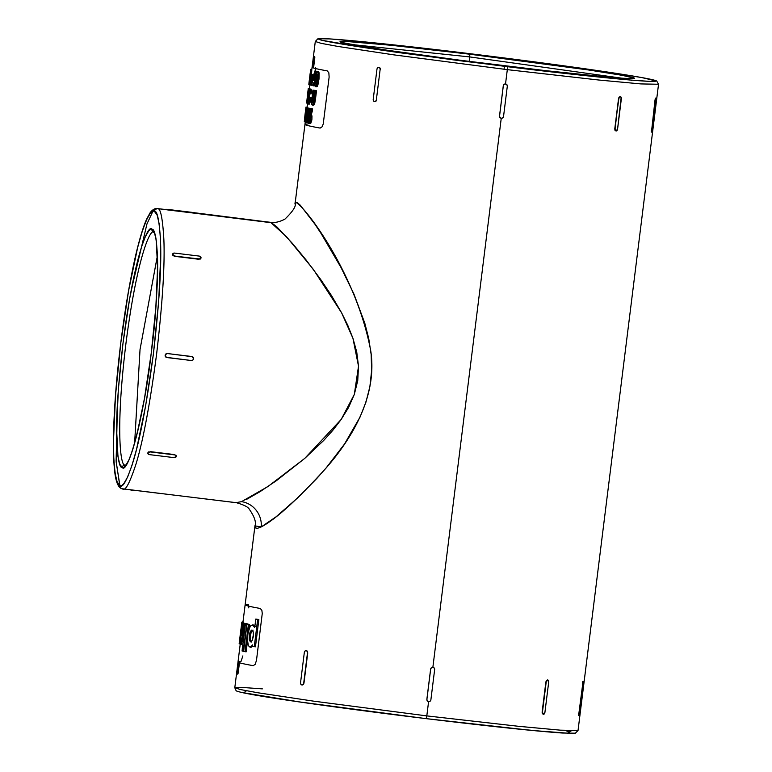 <?xml version="1.0" encoding="UTF-8"?>
<svg xmlns="http://www.w3.org/2000/svg" width="772" height="772" viewBox="0 0 772 772"><rect width="100%" height="100%" fill="white"/><g stroke="black" fill="none" stroke-linecap="round" stroke-linejoin="round"><path stroke-width="1.16" d="M507.31 69.644L393.739 54.851L338.136 46.474L321.142 43.338L315.294 41.495L321.142 43.338L338.136 46.474L393.739 54.851L507.31 69.644L507.329 66.672L402.772 53.123C363.708 47.729 325.842 41.833 319.704 39.652C307.14 35.01 417.391 47.14 467.214 53.364L571.762 66.913C610.826 72.307 648.692 78.204 654.83 80.375C667.394 85.026 557.143 72.896 507.329 66.672L507.31 69.644L599.342 80.085L640.982 83.926L658.535 84.254L640.982 83.926L599.342 80.085L507.31 69.644L505.525 83.936L507.31 69.644M311.763 69.837L315.294 41.495L317.823 38.841C318.46 38.851 316.385 37.924 338.155 39.488C366.797 41.804 409.807 46.426 467.205 53.364L377.498 43.174L330.03 38.918L319.01 38.745L318.547 39.102L322.474 40.405L370.463 48.501L457.815 60.477L555.107 72.298L629.518 79.979L649.754 81.378L655.997 80.935L641.793 77.567L604.071 71.535L467.214 53.364C535.546 61.644 606.782 71.449 637.527 76.814C658.169 80.5 656.123 80.896 656.731 81.05L658.535 84.254L578.035 730.505L560.491 730.177L518.842 726.336L426.81 715.895L518.842 726.336L560.491 730.177L578.035 730.505L575.362 733.197L562.315 733.024C535.546 731.161 490.143 726.365 426.125 718.635L426.81 715.895L426.125 718.635C357.513 710.327 286.007 700.474 255.445 695.128C234.128 691.394 236.155 690.515 236.087 690.631L234.794 687.746L240.642 689.589L257.636 692.725L313.239 701.101L426.81 715.895L428.595 701.603L427.263 700.841L426.858 699.355L430.631 669.044L431.394 667.693L432.87 667.278L501.25 118.261L499.918 117.498L499.513 116.012L503.286 85.702L504.048 84.36L505.573 83.955A2.017 1.998 -71.6 0 1 507.31 86.203L503.537 116.514A2.017 1.998 -71.6 0 1 500.893 118.174L500.874 118.174A2.017 1.998 -71.6 0 1 499.561 116.022L499.918 117.498L501.25 118.251L432.87 667.278L431.394 667.693L430.68 669.054A2.017 1.998 -71.6 0 1 432.918 667.298L432.918 667.298A2.017 1.998 -71.6 0 1 434.655 669.536L430.882 699.847A2.017 1.998 -71.6 0 1 428.228 701.516A2.017 1.998 -71.6 0 1 426.906 699.364L427.263 700.841L428.595 701.594L426.81 715.895L313.239 701.101L257.636 692.725L240.642 689.589L234.794 687.746L242.321 687.447L262.345 688.875M165.893 209.608L156.967 208.517L152.808 211.48L146.96 223.938L130.979 291.401L146.96 223.938L152.808 211.489L156.967 208.517C158.086 208.556 154.226 207.282 150.144 212.686L146.68 219.045C143.602 225.993 140.427 236.058 137.165 249.25C130.429 276.878 124.707 310.199 119.998 349.224C116.582 378.106 114.478 404.412 113.696 428.122C113.166 444.797 113.397 458.269 114.391 468.536C115.472 480.985 117.981 487.711 121.928 488.724L236.541 502.746C244.048 504.898 248.323 507.098 249.375 509.346C254.509 516.767 256.372 522.277 254.953 525.886L261.264 526.909A23.063 21.954 67 0 0 241.52 501.646A23.063 21.954 -113 0 1 261.264 526.909C275.469 519.459 296.573 500.401 324.587 469.723C349.581 441.623 377.807 398.255 370.801 351.183C354.734 264.14 291.719 190.259 295.097 204.155L295.618 202.332L297.374 202.698L300.318 205.227L314.986 224.285L321.162 233.607L341.099 267.662L353.972 294.132L364.799 323.178L368.726 338.541L371.149 354.425L371.631 370.512L369.885 386.608L365.947 402.154L360.07 417.034L344.495 444.064L326.257 467.784L316.8 478.466L297.982 497.602L276.048 516.825L261.264 526.909L257.462 528.328L255.349 527.903L254.992 525.635M374.661 101.624L375.974 101.209L376.611 99.858L375.974 101.209L374.603 101.614A2.017 1.592 95.3 0 1 373.214 99.376L376.987 69.065A2.017 1.592 95.3 0 1 380.133 69.519L376.36 99.829A2.017 1.592 95.3 0 1 374.603 101.614M378.434 67.386L380.104 68.061L380.393 69.548L380.104 68.061L378.936 67.309M305.78 650.719L306.986 650.892L307.729 652.88L303.956 683.201L303.319 684.542L301.939 684.957A2.017 1.592 95.3 0 1 300.549 682.718L304.332 652.408A2.017 1.592 95.3 0 1 306.156 650.632L306.272 650.642M302.749 684.909L302.122 684.967L303.319 684.542L303.705 683.172A2.017 1.592 95.3 0 1 301.948 684.957M237.998 662.019A172.947 4.227 7.1 0 0 238.992 662.608A172.947 4.227 7.1 0 0 239.465 662.762A172.947 4.227 7.1 0 0 253.187 665.667L255.165 664.354L256.478 660.407L262.258 613.499L261.882 610.42L260.309 608.481A172.947 4.227 -172.9 0 1 245.12 604.823A172.947 4.227 7.1 0 0 260.309 608.481L261.882 610.42L262.258 613.499L256.478 660.407L255.165 664.354L253.187 665.667A172.947 4.227 -172.9 0 1 239.465 662.762L238.992 662.608A172.947 4.227 -172.9 0 1 237.998 662.019A172.947 4.227 -172.9 0 1 240.951 661.604L242.871 655.891M248.748 607.892L248.748 606.898M239.465 662.762L238.172 672.962L237.795 674.12L237.882 672.151L237.4 674.072L238.577 662.559L239.059 662.714L237.39 674.072L238.037 673.589L237.4 674.072L237.332 672.759L238.992 662.608A172.947 4.227 7.1 0 0 239.465 662.762L237.882 672.151L239.465 662.762M314.822 57.109L314.329 56.414L314.32 58.498L314.725 56.462L314.802 57.775L313.548 67.984A172.947 4.227 7.1 0 0 327.27 70.889L328.843 72.829L329.133 77.065L323.236 123.964L322.127 126.772L320.148 128.075A172.947 4.227 -172.9 0 1 304.959 124.427A172.947 4.227 -172.9 0 1 307.903 124.022L308.395 123.597M308.665 123.086L308.935 122.391M315.709 70.31L315.709 69.306M312.081 67.241A172.947 4.227 7.1 0 0 312.67 67.675A172.947 4.227 -172.9 0 1 312.081 67.241M119.978 486.022L116.157 461.945L117.508 402.241L116.118 461.058L119.766 485.549M122.478 488.84C125.141 491.677 129.638 483.436 135.969 464.136C143.042 441.15 149.913 404.518 156.591 354.252C162.467 303.724 164.899 265.626 163.886 239.947C162.68 218.148 160.518 207.707 157.382 208.614C160.518 207.707 162.68 218.148 163.886 239.947C164.899 265.626 162.467 303.724 156.591 354.252C149.913 404.518 143.042 441.15 135.969 464.136C129.638 483.436 125.141 491.677 122.478 488.84A2.885 2.856 -71.6 0 1 119.998 485.636C116.929 486.534 114.806 476.295 113.629 454.94C112.635 429.792 115.018 392.465 120.779 342.971C127.312 293.736 134.048 257.848 140.977 235.335C147.182 216.421 151.582 208.353 154.188 211.123A2.885 2.856 -71.6 0 1 157.382 208.614L165.97 209.637M121.889 488.705A2.885 2.856 108.4 0 1 119.998 485.636L117.141 481.95L115.057 473.12L113.812 459.504L113.465 441.613L115.472 395.911L120.779 342.971L128.557 290.861L137.648 247.503L142.241 231.253L146.641 219.499L150.675 212.705L152.509 211.258L154.188 211.123C157.256 210.235 159.379 220.474 160.557 241.829C161.551 266.977 159.167 304.303 153.416 353.798C146.873 403.032 140.137 438.911 133.209 461.434C127.013 480.348 122.603 488.415 119.998 485.636L121.677 485.511L123.51 484.063L127.544 477.26L131.944 465.516L136.547 449.265L145.628 405.908L153.416 353.798L158.714 300.858L160.721 255.156L160.373 237.265L159.129 223.648L157.044 214.819L154.188 211.123A2.885 2.856 108.4 0 1 157.382 208.614L192.913 212.474L194.361 212.696L192.556 212.947L168.132 209.984L165.903 209.646L168.132 209.984L165.903 209.646L167.707 209.415L192.131 212.377L194.361 212.696L192.556 212.947L269.968 222.558M236.087 502.649L241.52 501.646L236.087 502.649L159.399 493.327M241.52 501.646L268.009 486.495L304.747 458.394L341.205 419.418L354.309 394.444L358.517 366.198L352.929 338.271L341.62 312.843L313.249 269.254L286.537 236.763L270.605 222.326M246.461 690.757L243.662 692.909L295.329 701.362L426.115 718.635L532.506 730.495L570.662 733.4L565.992 730.553M469.251 61.403L469.762 56.925L622.879 78.329L469.762 56.925L469.743 54.204C426.221 48.771 329.914 38.166 340.886 42.228C355.853 46.774 462.679 60.863 504.791 65.832L504.782 65.823C548.313 71.265 644.62 81.861 633.648 77.798C618.681 73.253 511.865 59.174 469.743 54.204L469.251 61.403M126.193 464.966L125.711 465.014M154.159 232.478C150.704 226.466 136.769 258.157 125.865 344.119C115.346 430.207 120.586 468.257 125.209 464.927A2.885 2.856 108.4 0 0 122.266 467.456C125.807 473.612 140.079 441.15 151.254 353.084C156.243 310.141 158.308 277.756 157.449 255.947C156.426 237.419 154.583 228.541 151.93 229.313A2.885 2.856 108.4 0 0 153.705 232.333A2.885 2.856 -71.6 0 1 151.93 229.313C148.378 223.147 134.106 255.619 122.941 343.685C117.942 386.627 115.877 419.003 116.736 440.822C117.759 459.35 119.602 468.228 122.266 467.456A2.885 2.856 -71.6 0 1 125.209 464.927L125.209 464.927C120.586 468.257 115.346 430.207 125.865 344.119C136.769 258.157 150.704 226.466 154.159 232.478A2.885 2.856 -71.6 0 1 153.831 232.382M351.308 44.496L469.762 56.925L351.308 44.496M194.332 213.062L270.615 222.326C270.49 222.201 275.816 223.948 284.964 219.094C292.858 211.451 296.255 206.211 295.126 203.364L304.959 124.427A172.947 4.227 7.1 0 0 320.148 128.075L322.127 126.772L323.236 123.964L329.133 77.065L328.843 72.829L327.27 70.889A172.947 4.227 -172.9 0 1 313.548 67.984L314.725 58.547L313.142 67.936L312.66 67.782L313.142 67.936L314.329 56.414M315.555 67.753L315.651 68.457M307.324 107.53A172.947 4.227 7.1 0 1 307.217 107.453L306.079 107.318L307.217 107.453A172.947 4.227 7.1 0 0 307.324 107.53L306.185 107.385A174.105 4.256 -172.9 0 1 306.079 107.318L304.303 121.619A174.105 4.256 7.1 0 0 304.419 121.696L305.587 112.316L304.882 121.908A174.105 4.256 7.1 0 0 305.114 121.995L306.889 107.704A174.105 4.256 -172.9 0 1 306.648 107.607L305.471 117.016L306.185 107.385L307.314 107.684M307.777 107.742A172.947 4.227 7.1 0 0 308.028 107.839L306.243 122.14L305.114 121.995L306.243 122.14L308.028 107.839L306.889 107.704L308.028 107.839A172.947 4.227 7.1 0 1 307.777 107.742L306.648 107.607L307.777 107.742M308.51 120.422L309.099 123.443L310.701 123.346L311.618 121.059L311.907 119.37L310.759 119.235L311.907 119.37L311.985 116.118L311.579 114.729L310.238 114.468L311.377 114.603L312.612 109.846L311.463 109.701L312.612 109.846L312.187 108.562L311.039 108.427L312.187 108.562L312.612 109.846L311.377 114.603L311.965 118.936L310.846 123.134L309.099 123.443L310.759 119.235L310.238 114.468L311.463 109.701L311.039 108.427L308.887 117.257M309.89 84.862L309.408 88.722L308.269 88.587L309.418 88.722A172.947 4.227 7.1 0 0 309.456 88.799L308.317 88.664A174.105 4.256 -172.9 0 1 308.269 88.587L306.609 103.023A174.105 4.256 7.1 0 0 306.725 103.101L308.858 88.973A174.105 4.256 -172.9 0 1 308.655 88.886L307.179 98.922L308.317 88.664L309.437 88.983M311.377 97.726A172.947 4.227 7.1 0 0 311.965 97.88L311.222 97.832A174.105 4.256 -172.9 0 1 310.238 97.59L309.939 99.974A174.105 4.256 7.1 0 0 310.923 100.215L311.222 97.832L311.965 97.919A172.947 4.227 7.1 0 1 311.377 97.726L310.238 97.59L311.377 97.726M311.946 74.43A172.947 4.227 7.1 0 0 312.226 74.537L311.097 74.392A174.105 4.256 -172.9 0 1 310.807 74.286L309.456 84.717A174.105 4.256 7.1 0 0 309.736 84.823L310.479 81.33L310.354 85.026A174.105 4.256 7.1 0 0 310.769 85.152L310.904 79.381L311.985 74.681A174.105 4.256 -172.9 0 1 311.579 74.556L310.971 77.325L311.097 74.392L312.226 74.537A172.947 4.227 7.1 0 1 311.946 74.43L310.807 74.286L311.946 74.43M312.718 74.691A172.947 4.227 7.1 0 0 313.123 74.816L312.033 79.516L311.907 85.287L310.769 85.152L311.907 85.287L312.033 79.516L310.904 79.381L312.033 79.516L313.123 74.816L311.985 74.681L313.123 74.816A172.947 4.227 7.1 0 1 312.718 74.691L311.579 74.556L312.718 74.691M318.421 71.738L317.273 71.603L318.595 71.815L319.116 72.838L319.01 78.918L317.919 84.949L316.665 86.792M315.912 71.188A172.947 4.227 7.1 0 0 316.52 71.323L316.385 72.443L316.52 71.323L315.381 71.188A174.105 4.256 -172.9 0 1 314.773 71.043L312.12 82.488A174.105 4.256 7.1 0 0 313.335 82.787L312.969 85.721A174.105 4.256 7.1 0 0 313.557 85.856L313.924 82.922A174.105 4.256 7.1 0 0 314.223 82.99L314.522 80.606A174.105 4.256 -172.9 0 1 314.214 80.539L315.381 71.188L316.52 71.323A172.947 4.227 7.1 0 1 315.912 71.188L314.773 71.043L315.912 71.188M314.754 85.499L313.557 85.856L314.754 85.499M311.627 72.597L311.811 69.837L310.672 69.702L311.83 69.895L311.367 74.961M309.997 84.766L308.81 84.737L309.775 76.486M313.606 103.159L314.3 99.183L315.458 99.318L316.52 90.787L315.458 99.318L314.3 99.183L315.362 90.652L316.52 90.787A172.947 4.227 7.1 0 1 315.796 90.642A172.947 4.227 7.1 0 0 316.52 90.787L315.362 90.652A174.105 4.256 -172.9 0 1 314.648 90.498L315.796 90.642L314.648 90.498L312.872 102.3L312.274 100.572L312.39 99.559L313.5 99.694L312.39 99.559L313.548 90.256L314.696 90.401A172.947 4.227 7.1 0 1 314.079 90.256L312.93 90.121L314.079 90.256A172.947 4.227 7.1 0 0 314.696 90.401L313.548 90.256A174.105 4.256 -172.9 0 1 312.93 90.121L311.531 102.589L311.849 104.654L312.563 105.002M314.754 103.294L315.458 99.318L314.04 104.867M313.712 105.146L312.544 105.079M311.232 89.359L311.058 93.923L309.919 93.779L310.354 90.401M309.919 93.682L309.205 99.665M309.263 104.124L310.402 101.653L309.263 101.518L310.402 101.653L310.344 99.656L309.398 104.037M310.112 91.048L310.344 90.179M309.408 108.263A172.947 4.227 7.1 0 0 310.103 108.447L309.167 115.993L310.103 108.447L308.964 108.312A174.105 4.256 -172.9 0 1 308.279 108.128L307.729 110.444A174.105 4.256 7.1 0 0 308.211 110.57L306.725 122.487A174.105 4.256 7.1 0 0 307.188 122.613L308.964 108.312L310.103 108.447A172.947 4.227 7.1 0 1 309.408 108.263L308.279 108.128L309.408 108.263M308.51 121.281L308.327 122.748L307.188 122.613L308.327 122.748L308.51 121.281M307.603 103.207L307.073 107.482M307.092 107.289L305.963 107.096A174.105 4.256 -172.9 0 1 306.011 107.038L307.111 107.173L306.011 107.038A174.105 4.256 -172.9 0 0 305.963 107.096L307.102 107.24M655.621 98.787L651.674 130.159L655.042 99.8M655.515 99.916L651.732 130.314M651.539 131.491L651.259 130.111L651.568 131.327M651.5 131.665L655.621 98.691M655.93 97.928L655.158 99.038M655.698 98.459L651.568 131.597M583.034 681.801L578.904 714.94M578.875 714.833L582.966 682.033M582.86 683.259L579.077 713.656M578.836 714.997L578.604 713.453L578.913 714.669M582.957 682.13L578.604 715.538M582.628 681.753L582.377 683.143L583.265 681.271M131.008 490.268L133.18 490.596L131.751 489.998M158.993 493.308L130.989 489.873M147.896 452.749L148.234 453.772L147.896 452.749L148.716 451.852L147.915 453.289M149.536 454.64A2.017 1.38 0.3 0 1 147.857 453.289A2.017 1.38 0.3 0 1 147.886 453.039A2.017 1.38 0.3 0 1 150.222 451.929L174.646 454.891A2.017 1.38 0.3 0 1 176.325 456.242A2.017 1.38 0.3 0 1 176.296 456.493A2.017 1.38 0.3 0 1 173.961 457.613L149.536 454.64L148.234 454.071L147.886 453.039L150.222 451.929L174.646 454.891L175.948 455.461L176.296 456.493L173.961 457.613L149.536 454.64M174.646 454.592L150.222 451.62L174.646 454.592M176.296 456.204L175.958 455.162M165.111 355.294L165.517 356.78L166.849 357.532L165.169 356.075L165.864 353.943L165.111 355.294M166.463 357.446L166.472 357.446A2.017 1.998 -71.6 0 1 167.399 353.547L165.864 353.943L167.35 353.528L191.823 356.51A2.017 1.998 -71.6 0 1 193.56 358.758A2.017 1.998 -71.6 0 1 191.321 360.514L166.897 357.552A2.017 1.998 -71.6 0 1 166.482 357.455L166.511 357.465M192.209 356.596L193.56 358.758L192.797 360.099L191.321 360.514L166.154 357.301L165.218 356.095L165.401 354.56L167.399 353.547L191.823 356.51L167.35 353.528L192.517 356.741M200.382 259.016L174.549 256.314L199.051 259.006L174.626 256.034L172.638 254.326L173.227 253.351L174.636 253.091L199.06 256.063L201.038 257.771L198.973 259.286L174.549 256.314L172.725 255.175L173.16 253.631L172.571 254.596L173.15 255.715L174.626 256.034A2.017 1.448 -165.8 0 1 172.638 254.326L172.638 254.326A2.017 1.448 -165.8 0 1 172.677 254.046A2.017 1.448 -165.8 0 1 174.636 253.091L199.06 256.063A2.017 1.448 -165.8 0 1 201.038 257.771A2.017 1.448 -165.8 0 1 201.01 258.051A2.017 1.448 -165.8 0 1 199.051 259.006L200.382 259.016L200.971 258.051M246.567 499.387L259.942 491.735L276.656 480.502L304.747 458.394L323.68 440.494L332.78 430.371L341.205 419.418L348.558 407.51L354.309 394.444L357.745 380.615L358.517 366.198L356.741 352.032L352.929 338.271L347.747 325.253L341.62 312.843L331.371 295.367L320.554 279.281L306.059 259.913L292.598 243.595L276.733 226.717L270.991 222.413L194.351 212.725M193.897 213.091L165.961 209.251M547.744 679.987L546.441 680.441L546.219 681.869A2.017 1.245 -81.8 0 1 547.705 679.987A2.017 1.245 -81.8 0 1 547.744 679.987A2.017 1.245 -81.8 0 1 548.689 682.101L544.916 712.411A2.017 1.245 -81.8 0 1 543.43 714.303A2.017 1.245 -81.8 0 1 543.391 714.293A2.017 1.245 -81.8 0 1 542.446 712.18L542.311 713.589L543.353 714.283M307.478 652.861L307.439 651.404L306.156 650.632A2.017 1.592 95.3 0 1 307.478 652.861L303.705 683.172L303.068 684.523L301.881 684.947L300.839 684.204L300.549 682.718L304.332 652.408L304.969 651.057L306.156 650.632L307.188 651.375L307.478 652.861L303.705 683.172L307.478 652.861M544.916 712.411L543.43 714.303L542.446 712.18L546.219 681.869L547.705 679.987L548.689 682.101L544.916 712.411M542.446 712.18L545.891 681.821L542.446 712.18M430.882 699.847L430.12 701.198L428.643 701.613L427.312 700.851L426.906 699.364L430.68 669.054L431.442 667.712L432.918 667.298L434.25 668.05L434.655 669.536L430.882 699.847M426.906 699.364L430.631 669.044L426.906 699.364M505.921 84.032L504.048 84.36L503.334 85.711A2.017 1.998 -71.6 0 1 505.573 83.955L506.268 84.187M620.399 96.645L620.36 96.645A2.017 1.245 -81.8 0 1 620.408 96.654A2.017 1.245 -81.8 0 1 621.354 98.758L617.581 129.069A2.017 1.245 -81.8 0 1 616.095 130.96A2.017 1.245 -81.8 0 1 616.046 130.95A2.017 1.245 -81.8 0 1 615.101 128.847L614.966 130.246L616.008 130.95M616.056 130.95L614.966 130.246L614.782 128.799L618.874 98.536A2.017 1.245 -81.8 0 1 620.36 96.645L619.096 97.108L618.555 98.488L614.782 128.799L618.874 98.536L619.868 96.751L621.171 97.311L617.581 129.069L616.095 130.96L615.101 128.847L618.555 98.488L620.051 96.596M376.987 69.065L377.624 67.724L378.811 67.289L379.853 68.042L380.133 69.519L376.36 99.829L375.723 101.18L374.536 101.605L373.494 100.862L373.214 99.376L376.987 69.065M380.133 69.519L376.36 99.829L380.133 69.519M499.561 116.022L503.334 85.711L504.097 84.37L505.573 83.955L506.905 84.717L507.31 86.203L503.537 116.514L502.784 117.855L501.298 118.27L499.966 117.518L499.561 116.022L503.286 85.702L499.561 116.022M312.66 67.782L313.837 58.344L312.66 67.782M504.126 68.332L504.512 66.324M157.44 255.6L140.031 349.513L134.627 443.34M134.618 443.167L140.031 349.504L157.391 255.764M151.93 229.313L154.4 232.517L156.214 240.169L157.594 267.508L155.847 307.159L151.254 353.084L144.499 398.294L136.615 435.9L132.63 449.999L128.808 460.189L125.305 466.085L123.723 467.34L122.266 467.456L119.785 464.252L117.971 456.599L116.601 429.261L118.338 389.609L122.941 343.685L129.686 298.474L137.57 260.868L141.565 246.77L145.377 236.579L148.88 230.683L150.463 229.419L151.93 229.313M172.571 254.596L172.725 254.056M241.269 692.378L301.755 702.288L409.594 716.609M442.443 720.604L515.831 728.826L556.535 732.609M570.855 731.595L566.494 730.659M469.743 54.204L589.306 70.078L622.261 75.347L634.661 78.29L629.209 78.676L611.54 77.451L546.528 70.744L461.54 60.419L385.228 49.958L343.308 42.885L340.278 41.437L345.325 41.36L391.375 45.297L469.743 54.204M254.953 525.886L245.129 604.823A172.947 4.227 -172.9 0 1 248.073 604.418L248.275 604.524M248.449 604.833L248.594 605.344M248.15 624.181A172.947 4.227 7.1 0 0 249.568 624.49L249.018 628.948L249.568 624.49A172.947 4.227 -172.9 0 1 248.15 624.181L247.001 624.046A174.105 4.256 7.1 0 0 248.42 624.355L249.568 624.49L248.42 624.355L245.013 651.684A174.105 4.256 -172.9 0 1 243.605 651.375L247.001 624.046L248.15 624.181M247.426 641.696L246.162 651.819L245.013 651.684L246.162 651.819L247.426 641.696M243.817 646.212A172.947 4.227 7.1 0 0 244.232 646.318A172.947 4.227 -172.9 0 1 243.817 646.212L242.678 646.077A174.105 4.256 7.1 0 0 243.923 646.367L243.315 651.269A174.105 4.256 -172.9 0 1 242.061 650.979L242.678 646.077L243.817 646.212M246.615 623.708A172.947 4.227 7.1 0 0 247.87 623.998L247.87 623.998A172.947 4.227 -172.9 0 1 246.615 623.708L245.477 623.564A174.105 4.256 7.1 0 0 246.731 623.863L247.87 623.998L246.731 623.863L244.068 645.247A174.105 4.256 -172.9 0 1 242.813 644.958L245.477 623.564L246.615 623.708M244.077 623.139L243.991 623.824L244.077 623.139L242.939 623.004L241.366 635.655L244.087 623.419L246.364 623.776L244.087 623.419L245.226 623.641L240.324 644.109L239.822 644.002L241.26 632.297L239.272 643.636A174.105 4.256 -172.9 0 1 239.166 643.52L241.79 622.444A174.105 4.256 7.1 0 0 241.906 622.57L240.285 635.607L242.476 622.936L244.077 623.139M244.608 630.521L241.453 644.244L240.324 644.109L241.453 644.244L244.608 630.521M242.929 622.579A172.947 4.227 7.1 0 0 243.045 622.714L241.906 622.57L243.045 622.714A172.947 4.227 -172.9 0 1 242.929 622.579L241.79 622.444L242.929 622.579M253.071 646.26L250.726 647.206L253.071 646.26M253.92 625.088L254.924 625.87M256.951 619.231A172.947 4.227 7.1 0 0 258.852 619.578L255.455 646.82L258.852 619.578A172.947 4.227 -172.9 0 1 256.951 619.231L255.773 619.086L256.951 619.231M651.259 130.111L651.259 132.195M543.391 714.293L542.311 713.589L542.118 712.131L545.891 681.821L547.387 679.939M248.362 645.71L250.282 647.187L252.676 644.881L252.492 646.357A174.105 4.256 7.1 0 0 254.268 646.675L255.455 646.82L254.268 646.675L257.665 619.433L258.852 619.578L257.665 619.433A174.105 4.256 -172.9 0 1 255.773 619.086L254.721 627.511L252.367 624.857L254.721 627.511L255.773 619.086A174.105 4.256 7.1 0 0 257.665 619.433L254.268 646.675A174.105 4.256 -172.9 0 1 252.492 646.357L252.676 644.881L250.282 647.187L248.362 645.71L247.368 639.216L247.696 634.816L249.752 627.202L251.025 625.388L253.583 625.002M255.397 626.565L254.818 625.745M253.534 625.002L252.183 625.532M242.157 621.894L241.829 622.869L242.157 621.894L243.518 622.57M239.445 641.349L241.433 625.349L239.484 640.924M239.31 642.931L239.513 643.838L239.31 642.931M243.614 623.072L242.476 622.936L243.614 623.072M239.86 643.713L239.272 643.636L239.86 643.713M243.045 643.095A172.947 4.227 7.1 0 0 242.968 643.095L242.196 649.291M248.42 624.355A174.105 4.256 -172.9 0 1 247.001 624.046L243.605 651.375A174.105 4.256 7.1 0 0 245.013 651.684L248.42 624.355M243.923 646.367A174.105 4.256 -172.9 0 1 242.678 646.077L242.061 650.979A174.105 4.256 7.1 0 0 243.315 651.269L243.923 646.367M246.731 623.863A174.105 4.256 -172.9 0 1 245.477 623.564L242.813 644.958A174.105 4.256 7.1 0 0 244.068 645.247L246.731 623.863M244.087 623.419L241.366 635.655L242.476 622.936L240.285 635.607L241.906 622.57A174.105 4.256 -172.9 0 1 241.79 622.444L239.166 643.52A174.105 4.256 7.1 0 0 239.272 643.636L241.26 632.297L239.822 644.002L240.324 644.109L245.226 623.641L244.087 623.419M240.053 636.215L240.96 628.919M252.367 624.857L250.369 626.15L248.516 630.57L247.474 637.035L247.59 643.115M250.446 641.86L249.221 639.863L249.173 635.51L250.282 631.399L251.933 629.952L253.013 631.168L253.534 633.986L252.203 640.442L250.446 641.86L249.221 639.863L249.173 635.51L250.282 631.399L251.933 629.952L253.264 631.969L253.428 636.331L252.203 640.442L250.446 641.86L251.325 641.571M252.251 630.386L251.083 632.384L250.225 636.832L250.601 640.799L251.614 642.005L250.389 639.998L250.331 635.655L249.173 635.51L250.331 635.655L251.44 631.535L253.1 630.097M318.759 71.96L318.933 79.564L317.774 79.419L318.132 74.373L317.881 72.375L316.964 71.651L315.729 74.633L314.735 81.957M318.933 79.564L317.35 86.29L315.507 86.647L316.906 84.312L317.774 79.419L318.933 79.564M316.945 86.715L315.999 86.039M314.802 85.731L315.507 86.647M314.851 80.684L314.648 84.003M314.851 85.904L315.42 86.638L314.648 83.955M316.491 72.23L315.053 78.985M314.86 80.616L314.214 80.539L314.86 80.645M310.363 84.901L309.736 84.823L310.363 84.901M310.643 77.451L309.919 77.364L310.643 77.451M309.948 84.872L310.093 84.302L309.948 84.872L308.81 84.737L310.682 69.721M309.012 82.546L308.897 83.598M311.676 100.302L310.923 100.215L311.676 100.302M311.492 90.536L311.589 92.206L310.45 92.071L311.589 92.206L311.058 93.923L309.919 93.779L310.45 92.071L309.881 88.954L311.019 89.089L309.36 89.61M309.543 91.521L309.919 93.779L309.63 91.579L308.945 92.814L309.543 91.521M310.083 92.958L309.765 94.512M309.601 95.564L309.495 96.384L308.356 96.249L308.945 92.814L308.356 96.249L309.495 96.384L309.292 98.314M308.317 101.421L308.356 96.249L308.202 101.296L309.205 99.52L309.977 99.617L309.205 99.52L308.317 101.421M309.263 101.518L309.205 99.52L309.263 101.518L307.999 103.988L309.176 104.133M309.138 104.124L308.076 103.998L309.089 102.078M309.118 90.343L307.787 99.096L308.067 103.998M311.019 89.089L309.447 89.398L308.742 92.013L307.681 100.447L307.999 103.988M309.697 89.012L308.655 88.886L309.697 89.012M309.64 89.069L308.858 88.973L309.64 89.069M307.681 103.216L306.725 103.101L307.681 103.216M309.437 88.481L308.482 88.365L309.437 88.481M309.427 88.548L308.356 88.423A174.105 4.256 -172.9 0 1 308.482 88.365A174.105 4.256 -172.9 0 0 308.356 88.423L309.427 88.548M307.314 96.452L308.25 88.77M306.648 102.724L307.14 98.276L306.648 102.724M308.655 118.743L308.742 123.028L309.437 123.327L310.267 121.667L310.904 117.093L310.238 114.468L311.463 109.701L311.039 108.427L308.655 118.695M304.959 115.134L305.944 107.25M304.322 121.407L304.95 115.163L304.322 121.407M304.303 121.619A174.105 4.256 7.1 0 0 304.419 121.696L305.587 112.316L304.882 121.908A174.105 4.256 7.1 0 0 305.114 121.995L306.889 107.704A174.105 4.256 -172.9 0 1 306.648 107.607L305.471 117.016L306.185 107.385A174.105 4.256 -172.9 0 1 306.079 107.318L304.303 121.619M307.729 110.444A174.105 4.256 7.1 0 0 308.211 110.57L306.725 122.487A174.105 4.256 7.1 0 0 307.188 122.613L308.964 108.312A174.105 4.256 -172.9 0 1 308.279 108.128L307.729 110.444M310.122 118.946L309.611 120.76L309.176 120.162L309.852 116.842L309.997 119.699L309.611 120.76L309.186 120.258L309.717 116.958L310.122 118.946M307.314 96.326L308.192 89.176M307.459 95.024L307.526 94.483M306.609 103.023A174.105 4.256 7.1 0 0 306.725 103.101L308.858 88.973A174.105 4.256 -172.9 0 1 308.655 88.886L307.179 98.922L308.317 88.664A174.105 4.256 -172.9 0 1 308.269 88.587L306.609 103.023M309.939 99.974A174.105 4.256 7.1 0 0 310.923 100.215L311.222 97.832A174.105 4.256 -172.9 0 1 310.238 97.59L309.939 99.974M312.641 102.473L312.235 101.064L313.548 90.256A174.105 4.256 -172.9 0 1 312.93 90.121L311.541 101.972L312.264 105.04M312.882 104.731L314.156 100.292M314.3 99.183L315.362 90.652A174.105 4.256 -172.9 0 1 314.648 90.498L312.718 102.454M310.643 69.789L309.282 80.568M310.219 72.858L310.045 74.286M309.601 77.866L308.935 83.231M309.282 80.365L309.205 80.983M310.556 79.265L309.456 84.717A174.105 4.256 7.1 0 0 309.736 84.823L310.479 81.33L310.354 85.026A174.105 4.256 7.1 0 0 310.769 85.152L310.904 79.381L311.985 74.681A174.105 4.256 -172.9 0 1 311.579 74.556L310.971 77.325L311.097 74.392A174.105 4.256 -172.9 0 1 310.807 74.286L310.556 79.265M312.438 79.883L312.12 82.488A174.105 4.256 7.1 0 0 313.335 82.787L312.969 85.721A174.105 4.256 7.1 0 0 313.557 85.856L313.924 82.922A174.105 4.256 7.1 0 0 314.223 82.99L314.522 80.606A174.105 4.256 -172.9 0 1 314.214 80.539L315.381 71.188A174.105 4.256 -172.9 0 1 314.773 71.043L312.438 79.883M312.969 80.24L314.243 75.531L313.635 80.404A174.105 4.256 -172.9 0 1 312.969 80.24L314.243 75.531L313.635 80.404A174.105 4.256 -172.9 0 1 312.969 80.24L313.644 80.327L312.969 80.24M316.057 73.34L315.883 73.967M315.989 86.406L317.408 81.928L318.112 73.909M317.967 72.722L317.273 71.603M316.549 74.614L316.974 74.17L317.263 74.874L317.002 79.265L316.308 83.183L315.883 84.032L315.487 83.646L316.317 75.338L317.157 74.373L317.176 77.75L315.738 84.071M305.451 111.236L305.287 112.48L305.451 111.236M305.596 110.01L305.538 110.531M310.132 118.859L309.234 118.743L310.132 118.859M309.292 81.224L310.199 73.243M310.17 74.286L309.553 79.313M310.354 72.269L310.315 72.954M317.311 76.206L316.568 82.247M317.282 76.351L316.858 79.294L315.709 79.159L316.134 76.206M315.487 83.656L315.709 79.159L316.858 79.294L316.684 80.78M234.794 687.746L240.237 644.089M633.098 78.705L618.961 78.049C594.392 76.129 556.332 72.057 504.782 65.823C450.665 59.27 394.019 51.56 364.432 46.745L341.311 42.363M153.966 232.42L153.657 232.295C158.434 232.739 159.592 292.028 151.351 352.119C144.866 411.042 129.957 465.728 125.373 465.062M304.959 124.427L305.258 122.015M631.67 80.163L631.515 80.645M245.129 604.823L242.91 622.579M249.954 647.187L251.122 647.322M239.426 643.896L240.575 644.031M316.617 86.782L315.468 86.647M313.442 105.185L312.303 105.05M307.507 94.647L308.028 90.459M310.161 73.388L309.215 80.973"/></g></svg>
